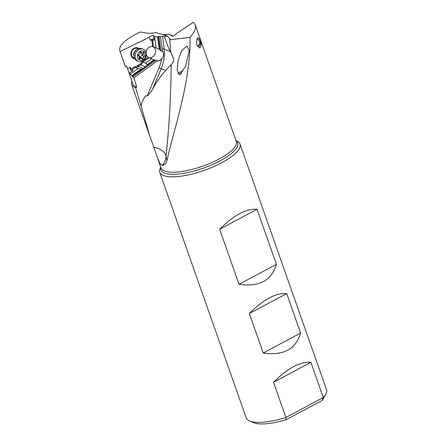 <?xml version="1.0" encoding="UTF-8"?>
<svg xmlns="http://www.w3.org/2000/svg" width="446" height="446" viewBox="0 0 446 446"><rect width="100%" height="100%" fill="white"/><g stroke="black" fill="none" stroke-linecap="round" stroke-linejoin="round"><path stroke-width="0.67" d="M159.74 172.29L246.214 417.852A42.56 12.94 -19.4 0 0 249.688 421.007L253.635 422.657A39.209 11.919 -19.4 0 0 286.087 419.708L321.822 400.631A39.209 11.919 -19.4 0 0 323.729 397.971L325.77 394.214A42.56 12.94 -19.4 0 0 326.5 389.581L240.026 144.019A42.56 12.94 160.6 0 1 213.333 166.765A42.56 12.94 160.6 0 1 165.951 176.27A42.56 12.94 160.6 0 1 159.74 172.29A42.56 12.94 160.6 0 1 160.465 167.657L160.761 167.116M249.688 421.007A42.56 12.94 -19.4 0 0 252.425 421.827A42.56 12.94 -19.4 0 0 285.931 417.489L286.087 419.708M321.822 400.631L323.305 397.537A42.56 12.94 -19.4 0 0 325.77 394.214M273.521 382.261L285.931 417.489L323.305 397.537L310.901 362.308C300.225 361.444 287.765 368.095 273.521 382.261L310.901 362.308M235.99 140.624L236.553 140.864A42.56 12.94 160.6 0 1 240.026 144.019M300.593 333.045L286.7 293.585C276.024 292.727 263.564 299.377 249.32 313.538L263.218 352.998C283.455 355.852 295.915 349.201 300.593 333.045L263.218 352.998M276.409 264.361L257.019 209.302C246.343 208.444 233.888 215.095 219.638 229.255L239.028 284.314C259.265 287.168 271.726 280.517 276.409 264.361L239.028 284.314M164.429 164.741L162.383 165.527L159.941 163.515L157.432 157.667L153.775 147.057C160.995 148.864 165.07 151.93 165.996 156.251L166.91 160.61C166.38 162.639 165.555 164.016 164.429 164.741M119.706 50.537L125.287 66.387A39.878 12.126 -19.4 0 0 125.543 66.956L126.725 66.354L132.914 84.01A38.534 11.719 -19.4 0 0 136.71 87.115L135.629 87.684L149.923 136.348L153.775 147.057M135.629 87.684A39.878 12.126 160.6 0 1 131.648 84.456A39.878 12.126 160.6 0 1 131.877 81.066M157.432 157.667L161.067 167.991A39.878 12.126 -19.4 0 0 166.888 171.721A39.878 12.126 -19.4 0 0 166.915 171.727A39.878 12.126 -19.4 0 0 211.309 162.807A39.878 12.126 -19.4 0 0 236.296 141.505L228.647 119.796M166.91 160.61C174.024 128.665 190.771 82.131 190.029 37.397C194.534 32.324 196.257 28.137 195.214 24.837L193.335 22.3L175.953 33.829A2.514 0.909 -25.9 0 1 175.585 34.554A2.514 0.909 -25.9 0 1 171.861 36.154A2.514 0.909 -25.9 0 1 171.398 35.897A2.514 0.909 -25.9 0 1 171.727 35.056L166.994 34.264L165.611 34.849L164.267 34.359L162.823 34.677M198.955 47.137A4.187 3.819 -83.2 0 0 199.334 47.148C198.214 47.07 197.4 46.295 196.903 44.834C196.301 43.095 196.385 41.339 197.16 39.566L196.926 38.746L198.308 37.782L200.232 40.491C200.789 41.411 202.049 47.315 199.568 47.973L199.033 47.148M172.373 36.154L171.727 35.056M160.554 33.991L162.662 34.626M190.029 37.397L170.634 39.666L167.334 36.031L164.379 36.544L162.628 36.204L160.476 36.683L158.971 36.382L157.544 36.862L153.558 36.516A2.514 0.747 -18.5 0 0 153.976 35.87A2.514 0.747 -18.5 0 0 153.636 35.641A2.514 0.747 -18.5 0 0 149.622 36.812A2.514 0.747 -18.5 0 0 149.209 37.291L150.335 40.285A2.514 0.747 161.5 0 1 151.389 39.516A2.514 0.747 161.5 0 1 154.06 38.746M167.334 36.031L155.743 32.547C152.192 33.255 149.326 33.45 147.147 33.127L140.15 32.017C125.61 39.142 118.798 45.308 119.701 50.515L125.543 66.956M169.709 38.713L170.734 52.132L170.411 51.58C169.72 51.022 167.707 46.01 164.379 36.544M170.734 52.132C175.44 62.1 173.617 61.208 171.192 64.67C170.902 96.815 169.168 127.344 165.996 156.251A16.753 15.961 -17.3 0 1 162.383 165.527M179.459 74.727L185.452 66.627L189.271 50.632L186.958 46.066L181.511 50.671L177.915 61.448L177.174 70.585L179.459 74.727M136.71 87.115L133.917 77.727L157.388 60.857A5.865 4.755 111.9 0 0 161.603 58.788A31.833 25.823 -68.1 0 1 159.032 67.809L147.23 95.84C145.758 97.066 146.282 91.909 141.153 104.804L140.568 104.002M147.23 95.84C149.427 94.034 151.216 91.798 152.593 89.133C156.457 82.198 160.789 75.982 165.594 70.485L159.032 67.809M171.192 64.67L165.594 70.485M141.131 106.187L141.153 104.804M128.325 70.975L129.212 73.244L131.955 75.664L132.579 76.957L133.917 77.727M181.611 73.072A4.187 2.302 -3.8 0 0 180.095 74.454M177.87 73.824A6.701 3.691 176.2 0 1 182.983 71.198M120.225 51.491L149.209 37.291M160.476 36.683L162.26 49.021A1.678 0.546 173.3 0 1 164.128 49.049L170.411 51.58M158.971 36.382L161.056 51.028L162.679 51.686L162.26 49.021M161.056 51.028L159.963 49.868A5.865 4.755 111.9 0 0 159.317 49.322L157.544 36.862M158.074 36.594L159.963 49.868M154.6 36.773L156.189 47.967L159.317 49.322M146.009 52.238C146.94 48.14 149.198 46.273 152.783 46.629L156.189 47.967M153.53 46.897L152.638 39.861L150.335 40.285M161.603 58.788C163.47 56.977 164.016 54.958 163.236 52.745L162.679 51.686M153.106 46.741A5.865 4.755 -68.1 0 1 155.364 49.573A5.865 4.755 -68.1 0 1 152.147 57.216A5.865 4.755 -68.1 0 1 148.78 57.612M127.534 68.667L130.249 67.279L131.185 69.147L132.964 70.724L129.329 73.044M146.377 55.081L148.217 57.339L142.179 61.526A6.032 5.073 -67.8 0 1 140.011 64.079L137.669 65.701A6.032 5.073 -67.8 0 1 134.759 66.671L131.185 69.147M151.724 39.861L152.783 46.629M138.946 48.569A5.698 4.789 112.2 0 0 133.003 49.049A5.698 4.789 112.2 0 0 131.102 55.633A5.698 4.789 112.2 0 0 134.764 58.8M153.558 36.516L154.305 39.867C153.524 40.474 152.967 40.474 152.638 39.861M149.159 57.779L142.921 62.105L145.53 63.17L147.358 64.586L154.076 59.758L148.217 57.339M157.388 60.857L154.656 59.959L146.188 66.053L147.358 64.586M154.076 59.758A5.865 4.755 111.9 0 0 154.205 59.809A5.865 4.755 111.9 0 0 154.656 59.959M151.646 58.772L145.53 63.17M146.188 66.053L145.435 66.738L140.601 64.765A6.701 5.636 -67.8 0 0 142.921 62.105L142.179 61.526M145.435 66.738L132.111 76.171M155.844 60.232L132.579 76.957M140.011 64.079L140.601 64.765L138.266 66.387A6.701 5.636 -67.8 0 1 135.199 67.463L134.759 66.671M131.787 69.827L135.199 67.463L140.646 69.414L142.241 68.89M131.955 75.664L140.646 69.414M137.981 68.595L130.265 74.147M131.893 71.416A2.514 0.97 62.9 0 1 130.344 69.069A2.514 0.97 62.9 0 1 130.249 67.279M138.221 48.809L137.552 48.542A5.029 4.226 112.2 0 0 132.785 49.913A5.029 4.226 112.2 0 0 131.525 55.304A5.029 4.226 112.2 0 0 133.755 57.846L134.419 58.119M286.7 293.585L249.32 313.538M257.019 209.302L219.638 229.255M197.093 39.326A3.351 3.055 -83.2 0 1 199.44 41.255A3.351 3.055 -83.2 0 1 197.394 45.871M197.74 37.904A5.029 4.583 -83.2 0 1 200.159 40.48A5.029 4.583 -83.2 0 1 198.269 46.841M143.216 49.222L142.04 48.742A6.534 5.497 112.2 0 0 136.097 50.259A6.534 5.497 112.2 0 0 133.917 55.599A6.534 5.497 112.2 0 0 134.207 57.54A6.534 5.497 112.2 0 0 137.1 60.84L138.277 61.319A6.534 5.497 -67.8 0 1 135.383 58.019A6.534 5.497 -67.8 0 1 137.017 51.011A6.534 5.497 -67.8 0 1 143.216 49.222A6.534 5.497 -67.8 0 1 146.11 52.528A6.534 5.497 -67.8 0 1 144.476 59.535A6.534 5.497 -67.8 0 1 138.277 61.319M145.574 53.576A4.861 4.086 -67.8 0 1 142.915 59.909A4.861 4.086 -67.8 0 1 137.597 57.657A4.861 4.086 -67.8 0 1 140.256 51.318A4.861 4.086 -67.8 0 1 145.574 53.576M144.041 52.695A0.725 0.608 112.2 0 0 143.099 52.466A1.561 1.31 -67.8 0 1 141.22 52.288A0.725 0.608 112.2 0 0 140.072 52.879A1.561 1.31 -67.8 0 1 138.801 54.663A0.725 0.608 112.2 0 0 138.555 56.029A1.561 1.31 -67.8 0 1 139.163 57.991A0.725 0.608 112.2 0 0 140.072 58.766A1.561 1.31 -67.8 0 1 141.951 58.939A0.725 0.608 112.2 0 0 143.099 58.354A1.561 1.31 -67.8 0 1 144.37 56.57A0.725 0.608 112.2 0 0 144.61 55.204A1.561 1.31 -67.8 0 1 144.008 53.241A0.725 0.608 112.2 0 0 144.041 52.695M141.533 52.232C141.031 53.068 141.231 53.721 142.135 54.189L142.558 54.596L141.895 55.555C140.897 55.739 140.473 56.33 140.624 57.339L140.323 58.164M140.228 57.997A7.933 3.072 62.9 0 1 138.773 54.668M236.09 140.925A40.664 12.365 160.6 0 1 215.669 163.074A40.664 12.365 160.6 0 1 166.888 173.762A40.664 12.365 160.6 0 1 166.865 173.756A40.664 12.365 160.6 0 1 160.867 167.417M162.628 36.204L164.128 49.049A33.511 27.178 -68.1 0 1 161.19 68.712L152.593 89.133M137.669 65.701L138.266 66.387L143.149 68.383M140.635 57.724A5.029 4.226 -67.8 0 1 140.3 58.03M133.973 56.464A5.029 4.226 -67.8 0 1 133.911 56.28A5.029 4.226 -67.8 0 1 136.744 49.679M136.097 50.259L135.668 50.693A5.252 4.415 112.2 0 0 133.911 54.986L133.917 55.599M140.641 52.054L141.22 52.288M144.008 53.241L142.714 52.717M144.61 55.204L142.135 54.189M144.37 56.57L141.895 55.555M143.099 58.354L140.624 57.339M140.072 58.766L139.096 58.37M149.923 136.348L131.648 84.456M228.965 120.688L195.214 24.837M127.829 69.576L126.703 66.365M140.379 52.188L141.761 52.751M139.28 57.612L141.41 58.482"/></g></svg>
